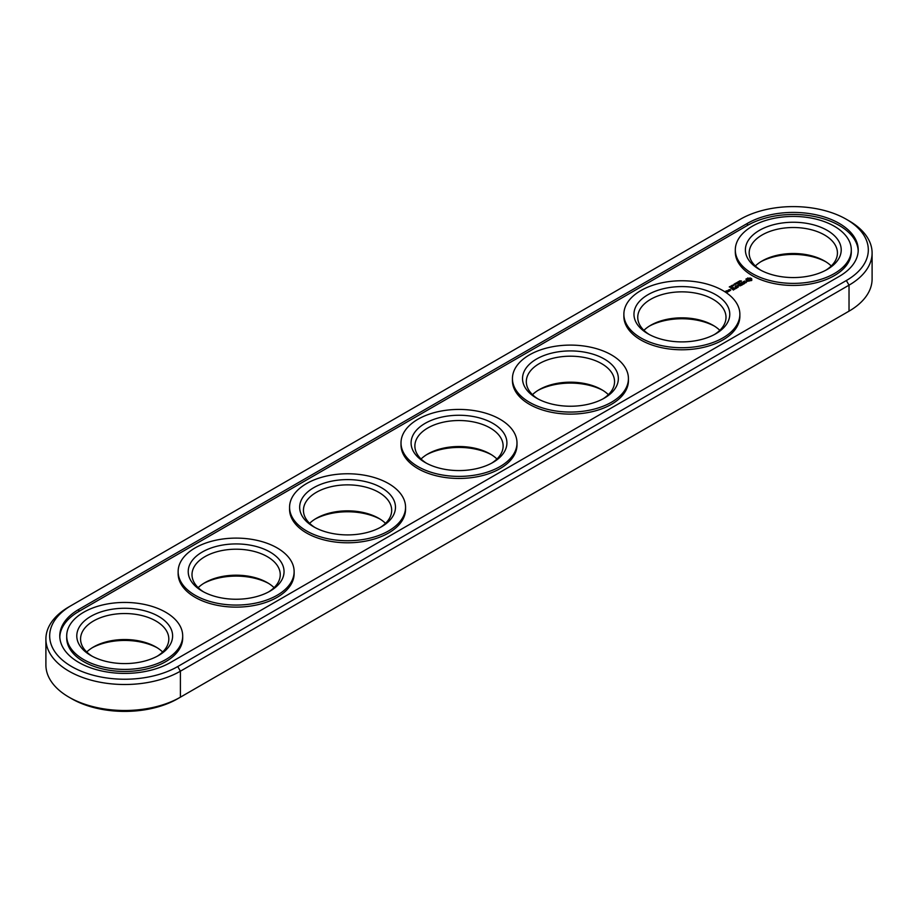 <?xml version="1.0" encoding="UTF-8"?>
<svg xmlns="http://www.w3.org/2000/svg" width="918" height="918" viewBox="0 0 918 918"><rect width="100%" height="100%" fill="white"/><g stroke="black" fill="none" stroke-linecap="round" stroke-linejoin="round"><path stroke-width="1.38" d="M71.65 605.295A75.012 43.307 0 0 0 71.65 605.306L68.976 606.844L71.65 605.295A75.012 43.307 0 0 0 71.65 666.548A75.012 43.307 0 0 0 177.736 666.548L846.35 280.529A75.012 43.307 0 0 0 846.35 219.287A75.012 43.307 0 0 0 740.264 219.287L68.976 606.844A78.799 45.487 0 0 0 45.9 639.008L45.9 664.999A78.799 45.487 0 0 0 68.976 697.175L71.65 698.713A75.012 43.307 0 0 0 177.736 698.713L846.35 312.705A75.012 43.307 0 0 0 846.35 312.694A75.012 43.307 0 0 0 846.407 312.659M825.787 261.745A47.908 27.655 0 0 0 760.815 261.745M714.353 326.085A47.908 27.655 0 0 0 649.382 326.085M602.919 390.414A47.908 27.655 0 0 0 537.948 390.414M491.486 454.754A47.908 27.655 0 0 0 426.514 454.754M380.052 519.095A47.908 27.655 0 0 0 315.081 519.095M268.618 583.423A47.908 27.655 0 0 0 203.647 583.423M157.185 647.764A47.908 27.655 0 0 0 92.213 647.764M846.35 312.694L849.024 311.156A78.799 45.487 0 0 0 872.1 278.992L872.1 253.001A78.799 45.487 0 0 0 849.024 220.825L846.35 219.287M68.976 697.175A78.799 45.487 0 0 0 180.41 697.175L180.41 671.184L849.024 285.165A78.799 45.487 0 0 0 872.1 253.001M831.26 265.99A44.121 25.474 0 0 0 824.502 260.976A44.121 25.474 0 0 0 762.101 260.976A44.121 25.474 0 0 0 755.353 265.99M719.827 330.331A44.121 25.474 0 0 0 713.068 325.305A44.121 25.474 0 0 0 650.667 325.305A44.121 25.474 0 0 0 643.92 330.331M608.382 394.66A44.121 25.474 0 0 0 601.634 389.645A44.121 25.474 0 0 0 539.233 389.645A44.121 25.474 0 0 0 532.486 394.66M496.948 459A44.121 25.474 0 0 0 490.201 453.985A44.121 25.474 0 0 0 427.799 453.985A44.121 25.474 0 0 0 421.052 459M385.514 523.34A44.121 25.474 0 0 0 378.767 518.314A44.121 25.474 0 0 0 316.366 518.314A44.121 25.474 0 0 0 309.618 523.34M274.08 587.669A44.121 25.474 0 0 0 267.333 582.655A44.121 25.474 0 0 0 204.932 582.655A44.121 25.474 0 0 0 198.173 587.669M162.647 652.01A44.121 25.474 0 0 0 155.899 646.995A44.121 25.474 0 0 0 93.498 646.995A44.121 25.474 0 0 0 86.74 652.01M45.9 639.008A78.799 45.487 0 0 0 94.543 681.041A78.799 45.487 0 0 0 180.41 671.184L177.736 666.548M760.815 270.236A44.121 25.474 180 0 1 749.18 253.001A44.121 25.474 180 0 1 793.301 227.515A44.121 25.474 180 0 1 837.434 253.001A44.121 25.474 180 0 1 825.787 270.236M649.382 334.577A44.121 25.474 180 0 1 637.746 317.33A44.121 25.474 180 0 1 681.867 291.855A44.121 25.474 180 0 1 726 317.33A44.121 25.474 180 0 1 714.353 334.577M537.948 398.905A44.121 25.474 180 0 1 526.312 381.67A44.121 25.474 180 0 1 570.434 356.195A44.121 25.474 180 0 1 614.555 381.67A44.121 25.474 180 0 1 602.919 398.905M426.514 463.246A44.121 25.474 180 0 1 414.879 445.999A44.121 25.474 180 0 1 459 420.524A44.121 25.474 180 0 1 503.121 445.999A44.121 25.474 180 0 1 491.486 463.246M315.081 527.586A44.121 25.474 180 0 1 303.445 510.339A44.121 25.474 180 0 1 347.566 484.865A44.121 25.474 180 0 1 391.688 510.339A44.121 25.474 180 0 1 380.052 527.586M203.647 591.915A44.121 25.474 180 0 1 192 574.679A44.121 25.474 180 0 1 236.133 549.205A44.121 25.474 180 0 1 280.254 574.679A44.121 25.474 180 0 1 268.618 591.915M92.213 656.255A44.121 25.474 180 0 1 80.566 639.008A44.121 25.474 180 0 1 124.699 613.534A44.121 25.474 180 0 1 168.82 639.008A44.121 25.474 180 0 1 157.185 656.255M759.427 269.467L759.427 269.467A47.908 27.655 180 0 1 759.427 230.349A47.908 27.655 180 0 1 827.175 230.349A47.908 27.655 180 0 1 827.175 269.467A47.908 27.655 180 0 1 759.427 269.467M647.993 333.796L647.993 333.796A47.908 27.655 180 0 1 647.993 294.689A47.908 27.655 180 0 1 715.742 294.689A47.908 27.655 180 0 1 715.742 333.796A47.908 27.655 180 0 1 647.993 333.796M536.56 398.137L536.56 398.137A47.908 27.655 180 0 1 536.56 359.018A47.908 27.655 180 0 1 604.308 359.018A47.908 27.655 180 0 1 604.308 398.137A47.908 27.655 180 0 1 536.56 398.137M425.126 462.477L425.126 462.477A47.908 27.655 180 0 1 425.126 423.359A47.908 27.655 180 0 1 492.874 423.359A47.908 27.655 180 0 1 492.874 462.477A47.908 27.655 180 0 1 425.126 462.477M313.692 526.806L313.692 526.806A47.908 27.655 180 0 1 313.692 487.699A47.908 27.655 180 0 1 381.44 487.699A47.908 27.655 180 0 1 381.44 526.806A47.908 27.655 180 0 1 313.692 526.806M202.258 591.146L202.258 591.146A47.908 27.655 180 0 1 202.258 552.028A47.908 27.655 180 0 1 270.007 552.028A47.908 27.655 180 0 1 270.007 591.146A47.908 27.655 180 0 1 202.258 591.146M90.825 655.486L90.825 655.486A47.908 27.655 180 0 1 90.825 616.368A47.908 27.655 180 0 1 158.573 616.368A47.908 27.655 180 0 1 158.573 655.486A47.908 27.655 180 0 1 90.825 655.486M839.213 276.41A64.926 37.489 0 0 0 858.227 249.903A64.926 37.489 0 0 0 818.156 215.271A64.926 37.489 0 0 0 747.39 223.395L78.787 609.414A64.926 37.489 0 0 0 59.773 635.922A64.926 37.489 0 0 0 99.844 670.553A64.926 37.489 0 0 0 170.61 662.429L839.213 276.41M752.301 273.587A57.995 33.484 180 0 1 735.307 249.903A57.995 33.484 180 0 1 793.301 216.43A57.995 33.484 180 0 1 851.296 249.903A57.995 33.484 180 0 1 815.494 280.839A57.995 33.484 180 0 1 752.301 273.587M640.856 337.916A57.995 33.484 180 0 1 623.873 314.243A57.995 33.484 180 0 1 681.867 280.759A57.995 33.484 180 0 1 739.862 314.243A57.995 33.484 180 0 1 704.06 345.179A57.995 33.484 180 0 1 640.856 337.916M529.422 402.256A57.995 33.484 180 0 1 512.439 378.583A57.995 33.484 180 0 1 570.434 345.099A57.995 33.484 180 0 1 628.428 378.583A57.995 33.484 180 0 1 592.626 409.508A57.995 33.484 180 0 1 529.422 402.256M417.988 466.596A57.995 33.484 180 0 1 401.005 442.912A57.995 33.484 180 0 1 459 409.428A57.995 33.484 180 0 1 516.995 442.912A57.995 33.484 180 0 1 481.193 473.849A57.995 33.484 180 0 1 417.988 466.596M306.555 530.925A57.995 33.484 180 0 1 289.572 507.252A57.995 33.484 180 0 1 347.566 473.768A57.995 33.484 180 0 1 405.561 507.252A57.995 33.484 180 0 1 369.759 538.189A57.995 33.484 180 0 1 306.555 530.925M195.121 595.266A57.995 33.484 180 0 1 178.138 571.593A57.995 33.484 180 0 1 236.133 538.109A57.995 33.484 180 0 1 294.127 571.593A57.995 33.484 180 0 1 258.325 602.518A57.995 33.484 180 0 1 195.121 595.266M83.687 659.594A57.995 33.484 180 0 1 66.704 635.922A57.995 33.484 180 0 1 124.699 602.438A57.995 33.484 180 0 1 182.693 635.922A57.995 33.484 180 0 1 146.891 666.858A57.995 33.484 180 0 1 83.687 659.594M858.204 250.935A64.926 37.489 0 0 0 817.33 217.141A64.926 37.489 0 0 0 747.39 225.461L78.787 611.48A64.926 37.489 0 0 0 59.796 636.954M851.296 249.903L851.296 251.968A57.995 33.484 180 0 1 815.494 282.905A57.995 33.484 180 0 1 752.301 275.641A57.995 33.484 180 0 1 735.307 251.968L735.307 249.903M739.862 314.243L739.862 316.297A57.995 33.484 180 0 1 704.06 347.233A57.995 33.484 180 0 1 640.856 339.981A57.995 33.484 180 0 1 623.873 316.297L623.873 314.243M628.428 378.583L628.428 380.637A57.995 33.484 180 0 1 592.626 411.574A57.995 33.484 180 0 1 529.422 404.31A57.995 33.484 180 0 1 512.439 380.637L512.439 378.583M516.995 442.912L516.995 444.978A57.995 33.484 180 0 1 481.193 475.903A57.995 33.484 180 0 1 417.988 468.65A57.995 33.484 180 0 1 401.005 444.978L401.005 442.912M405.561 507.252L405.561 509.306A57.995 33.484 180 0 1 369.759 540.243A57.995 33.484 180 0 1 306.555 532.991A57.995 33.484 180 0 1 289.572 509.306L289.572 507.252M294.127 571.593L294.127 573.647A57.995 33.484 180 0 1 258.325 604.583A57.995 33.484 180 0 1 195.121 597.32A57.995 33.484 180 0 1 178.138 573.647L178.138 571.593M182.693 635.922L182.693 637.987A57.995 33.484 180 0 1 146.891 668.912A57.995 33.484 180 0 1 83.687 661.66A57.995 33.484 180 0 1 66.704 637.987L66.704 635.922M729.282 286.967L730.682 287.334L729.443 286.737M730.315 286.405L731.795 286.588L730.464 286.577M731.302 285.831L732.793 286.014L731.898 285.487L731.485 286.278M732.3 285.257L733.78 285.441L732.449 285.429M733.838 284.282L735.502 284.442L733.838 284.373M735.639 284.018L734.721 283.731L735.651 283.192L736.764 283.846L735.593 283.937M736.706 282.583L736.202 283.272L737.831 283.237L736.27 283.042M738.841 282.652L737.716 281.998L739.438 282.17L738.565 281.505L739.69 282.159L738.061 282.044L738.841 282.652M739.495 280.977L739.552 281.849L740.619 281.619L739.495 281.149M739.954 280.919L741.537 281.023L739.931 280.862M728.181 291.763L726.046 291.304L726.712 290.765L725.645 291.224L727.113 292.222L728.181 291.763M729.374 291.075L728.02 290.283L728.146 291.442L729.374 291.075M728.525 290.145L730.694 290.317L729.592 289.526L728.525 289.996M733.298 290.065L734.652 289.124L732.472 287.862L730.854 288.654L733.161 288.573L732.208 289.285L734.239 289.204L733.298 290.065M735.513 288.791L733.069 287.529L735.502 288.631M736.213 288.378L737.556 287.449L735.111 286.187L736.064 286.898L735.123 287.598L737.154 287.518L736.213 288.378M737.865 285.693L740.333 285.842L738.164 284.591L739.552 285.716L737.464 285.464L737.9 286.68L735.949 285.705L738.118 287.127L737.865 285.693L738.267 287.116M742.444 284.775L740.264 283.364L738.646 284.155L740.126 283.605L740.952 284.075L740 284.787L742.042 284.706L740.815 285.567L742.444 284.775M744.429 283.318L741.446 282.537L743.477 283.869L742.811 284.419L744.429 283.639M746.541 282.033L743.752 282.193L744.59 281.046L742.949 282.044L745.749 281.883L744.9 283.031L746.541 282.033M751.762 280.38L751.762 278.9L750.19 277.993L746.059 278.9L746.059 280.38L747.631 281.287L751.762 280.38M728.559 290.765L728.548 291.454M746.116 282.101L746.082 282.675M751.498 280.024L751.544 280.598M751.406 279.646L751.498 280.529M751.475 278.613L751.544 279.198M751.119 278.361L751.475 279.129M750.683 278.154L751.119 278.877M750.19 277.993L750.683 278.67M749.57 278.143L750.19 278.51M748.904 278.2L749.57 278.659M748.25 278.143L750.339 279.301L749.49 280.977L750.454 279.646M747.631 277.993L748.25 278.659M749.49 280.472L747.367 279.646L747.814 280.782L749.49 280.977M731.371 286.818L730.499 286.313L731.371 286.932M732.369 286.244L731.497 285.739L732.369 286.347M733.367 285.67L732.495 285.165L733.367 285.773M736.488 283.857L735.766 283.857L736.488 284.006M737.556 283.249L736.89 283.364L737.556 283.398M736.867 283.123L736.879 283.846M739.77 281.447L740.344 281.631L739.621 281.7M729.764 290.547L728.938 290.065L730.28 290.237L729.764 290.776M747.367 279.646L748.904 278.751M177.736 698.713L180.41 697.175M849.024 311.156L849.024 285.165L846.35 280.529M747.39 223.395L747.39 225.461M78.787 609.414L78.787 611.48"/></g></svg>
